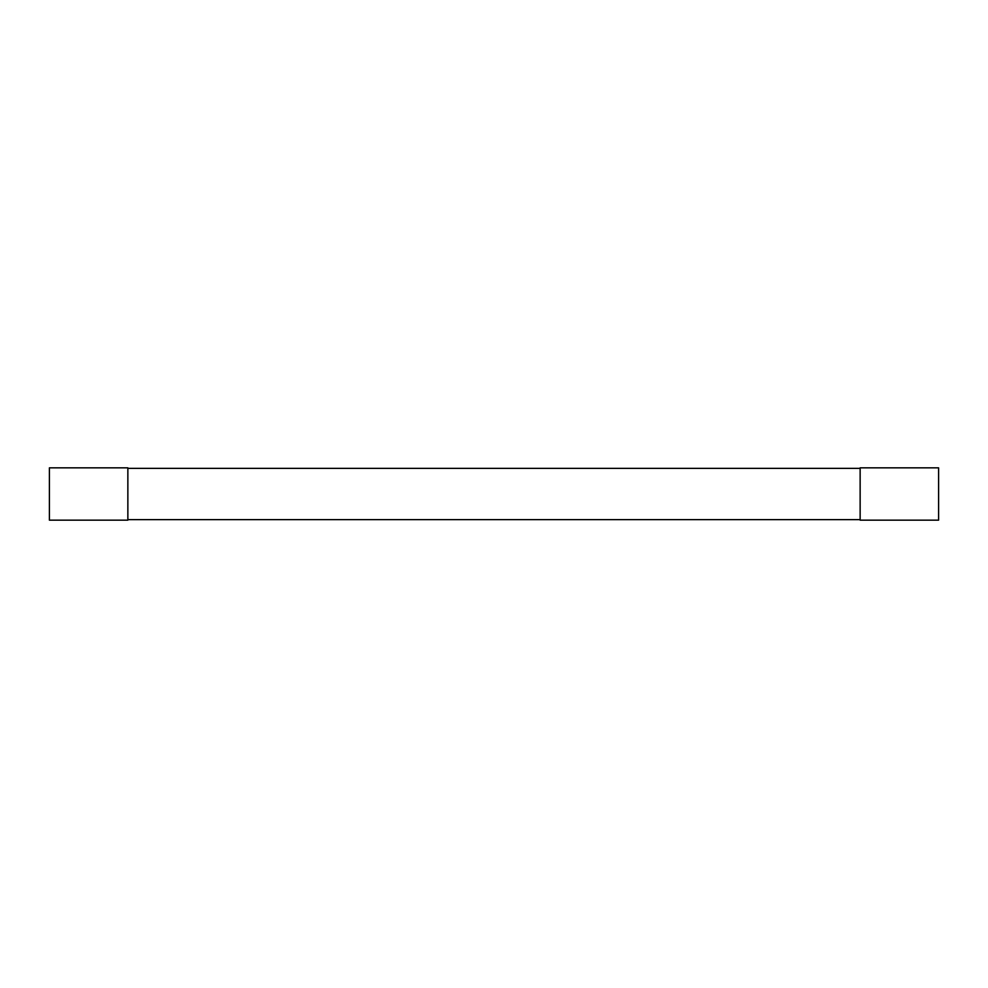 <?xml version="1.0" encoding="UTF-8"?>
<svg xmlns="http://www.w3.org/2000/svg" width="988" height="988" viewBox="0 0 988 988"><rect width="100%" height="100%" fill="white"/><g stroke="black" fill="none" stroke-linecap="round" stroke-linejoin="round"><path stroke-width="1.48" d="M49.4 520.157L127.86 520.157L127.86 467.843L49.4 467.843L49.4 520.157M860.14 520.157L938.6 520.157L938.6 467.843L860.14 467.843L860.14 520.157M127.86 519.626L860.14 519.626M127.86 468.374L860.14 468.374"/></g></svg>

